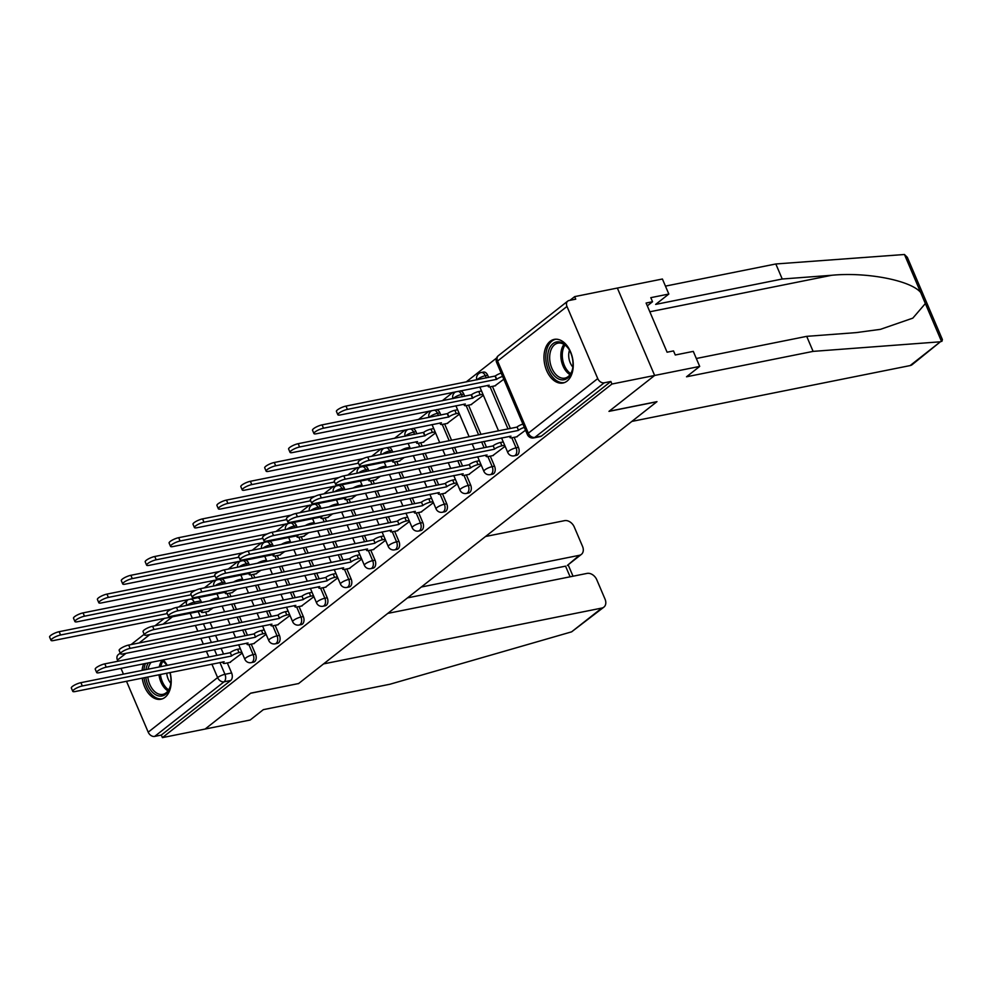 <?xml version="1.0" encoding="UTF-8"?>
<svg xmlns="http://www.w3.org/2000/svg" width="992" height="992" viewBox="0 0 992 992"><rect width="100%" height="100%" fill="white"/><g stroke="black" fill="none" stroke-linecap="round" stroke-linejoin="round"><path stroke-width="1.49" d="M516.497 455.365A5.704 3.658 -101.3 0 0 517.551 454.869A5.704 3.658 -101.3 0 0 518.444 447.367L516.076 447.838A5.704 3.658 78.7 0 1 515.183 455.353A5.704 3.658 78.7 0 1 514.141 455.849L516.497 455.365M492.59 474.176A5.704 3.658 -101.3 0 0 493.644 473.68A5.704 3.658 -101.3 0 0 494.537 466.166L492.181 466.637A5.704 3.658 78.7 0 1 491.288 474.151A5.704 3.658 78.7 0 1 490.234 474.647L492.59 474.176M468.695 492.974A5.704 3.658 -101.3 0 0 469.749 492.478A5.704 3.658 -101.3 0 0 470.63 484.964L468.274 485.448A5.704 3.658 78.7 0 1 467.381 492.95A5.704 3.658 78.7 0 1 466.327 493.446L468.695 492.974M444.788 511.773A5.704 3.658 -101.3 0 0 445.842 511.277A5.704 3.658 -101.3 0 0 446.735 503.762L444.379 504.246A5.704 3.658 78.7 0 1 443.486 511.748A5.704 3.658 78.7 0 1 442.432 512.244L444.788 511.773M420.893 530.571A5.704 3.658 -101.3 0 0 421.935 530.075A5.704 3.658 -101.3 0 0 422.828 522.573L420.472 523.044A5.704 3.658 78.7 0 1 419.579 530.546A5.704 3.658 78.7 0 1 418.525 531.042L420.893 530.571M396.986 549.37A5.704 3.658 -101.3 0 0 398.04 548.874A5.704 3.658 -101.3 0 0 398.933 541.372L396.564 541.843A5.704 3.658 78.7 0 1 395.684 549.345A5.704 3.658 78.7 0 1 394.63 549.841L396.986 549.37M373.079 568.168A5.704 3.658 -101.3 0 0 374.133 567.672A5.704 3.658 -101.3 0 0 375.026 560.17L372.67 560.641A5.704 3.658 78.7 0 1 371.777 568.156A5.704 3.658 78.7 0 1 370.723 568.652L373.079 568.168M349.184 586.979A5.704 3.658 -101.3 0 0 350.238 586.483A5.704 3.658 -101.3 0 0 351.131 578.968L348.762 579.44A5.704 3.658 78.7 0 1 347.87 586.954A5.704 3.658 78.7 0 1 346.828 587.45L349.184 586.979M325.277 605.777A5.704 3.658 -101.3 0 0 326.331 605.281A5.704 3.658 -101.3 0 0 327.224 597.767L324.868 598.25A5.704 3.658 78.7 0 1 323.975 605.752A5.704 3.658 78.7 0 1 322.921 606.248L325.277 605.777M301.382 624.576A5.704 3.658 -101.3 0 0 302.436 624.08A5.704 3.658 -101.3 0 0 303.316 616.578L300.96 617.049A5.704 3.658 78.7 0 1 300.068 624.551A5.704 3.658 78.7 0 1 299.014 625.047L301.382 624.576M277.475 643.374A5.704 3.658 -101.3 0 0 278.529 642.878A5.704 3.658 -101.3 0 0 279.422 635.376L277.053 635.847A5.704 3.658 78.7 0 1 276.173 643.349A5.704 3.658 78.7 0 1 275.119 643.845L277.475 643.374M253.58 662.172A5.704 3.658 -101.3 0 0 254.622 661.676A5.704 3.658 -101.3 0 0 255.514 654.174L253.158 654.646A5.704 3.658 78.7 0 1 252.266 662.16A5.704 3.658 78.7 0 1 251.212 662.644L253.58 662.172M143.666 663.797A22.246 14.26 -101.3 0 0 142.079 670.394M142.228 678.082A22.246 14.26 -101.3 0 0 160.94 699.236A22.246 14.26 -101.3 0 0 165.044 697.314A22.246 14.26 -101.3 0 0 170.054 672.502M550.138 341.322A22.246 14.26 -101.3 0 0 545.488 367.375A22.246 14.26 -101.3 0 0 562.985 383.011A22.246 14.26 -101.3 0 0 567.089 381.077A22.246 14.26 -101.3 0 0 571.739 355.024A22.246 14.26 -101.3 0 0 554.23 339.388A22.246 14.26 -101.3 0 0 550.138 341.322M696.322 358.496L806.694 336.35L813.105 351.379L686.526 376.786L699.695 366.42L693.284 351.379L675.267 355L673.518 350.92L667.083 352.21L646.102 303.031L652.538 301.742L650.802 297.662L668.831 294.041L662.408 279.012L574.666 296.62L569.941 300.328M496.583 358.025L466.128 381.982M452.947 392.348L442.234 400.78M429.04 411.147L418.326 419.579M405.145 429.958L394.432 438.377M381.238 448.756L371.702 456.258M357.343 467.554L347.795 475.056M333.436 486.353L323.888 493.867M309.541 505.151L299.993 512.666M285.634 523.95L276.086 531.464M261.727 542.76L252.191 550.262M237.832 561.559L228.284 569.061M213.925 580.357L204.377 587.859M167.214 665.347A22.246 14.26 -101.3 0 0 163.209 659.866M699.695 366.42L654.646 375.46L617.359 288.052L654.646 375.46L611.94 384.028L162.403 737.626L205.096 729.058L250.604 693.259L298.418 683.575M910.123 365.577L940.379 341.794L912.156 364.659A8.556 6.25 -128.2 0 1 910.123 365.577L631.854 421.414L656.977 401.648L609.138 411.258L654.646 375.46L608.976 411.37L656.828 401.772L298.604 683.538L250.765 693.148L205.096 729.058L250.158 720.018L263.339 709.652L389.918 684.244L571.615 631.842L601.859 608.059A8.556 6.25 51.8 0 0 603.88 607.141A8.556 6.25 51.8 0 0 605.033 599.118L596.775 579.75A8.556 6.25 51.8 0 0 587.066 573.401L387.798 613.391M574.666 296.62L575.744 299.162L569.098 300.502A5.704 4.166 51.8 0 0 567.746 301.109A5.704 4.166 51.8 0 0 566.978 306.454L597.742 378.584A5.704 4.166 51.8 0 0 604.202 382.813L534.8 437.41A5.704 3.658 78.7 0 1 533.746 437.906L540.404 436.567A5.704 3.658 78.7 0 0 541.446 436.071L534.8 437.41A5.704 4.166 51.8 0 1 528.339 433.169L597.742 378.584M611.94 384.028L610.861 381.474L604.202 382.813M197.52 597.655A5.704 3.658 78.7 0 1 200.855 600.854L201.537 602.442M205.592 611.965L207.03 615.338M210.068 622.455L212.536 628.246M215.574 635.364L218.042 641.142M221.08 648.26L223.535 654.038M227.329 662.941L231.62 672.973L224.961 674.312A5.704 3.658 78.7 0 1 224.068 681.814L154.665 736.411A5.704 4.166 -128.2 0 1 148.205 732.17L126.48 681.244M123.442 674.126L120.974 668.348M117.936 661.23L117.44 660.052A5.704 4.166 -128.2 0 1 118.209 654.708L120.28 653.071M154.665 736.411L161.312 735.072L162.403 737.626M231.942 592.67L237.088 589.025M253.692 643.647L266.104 634.285M255.849 573.872L260.983 570.226M277.586 624.848L289.999 615.474M279.756 555.074L284.89 551.428M301.494 606.05L313.906 596.676M303.651 536.275L308.797 532.63M325.388 587.239L337.801 577.877M327.558 517.477L332.692 513.831M349.296 568.441L361.708 559.079M351.453 498.678L356.599 495.02M373.203 549.642L385.603 540.28M375.36 479.868L380.494 476.222M397.098 530.844L409.51 521.47M399.255 461.069L404.401 457.424M421.005 512.046L433.417 502.671M423.162 442.271L435.575 432.909M444.9 493.235L457.312 483.873M447.07 423.472L459.47 414.11M468.807 474.436L481.219 465.074M470.964 404.674L483.377 395.3M492.702 455.638L505.114 446.276M494.872 385.876L503.787 379.242M516.609 436.84L525.537 430.218M487.68 375.249L485.311 375.72A5.704 3.658 78.7 0 0 481.132 372.533L483.488 372.062A5.704 3.658 -101.3 0 1 487.68 375.249L488.622 377.468M492.416 386.359L510.359 428.432M514.154 437.336L518.444 447.367M460.437 390.848A5.704 3.658 -101.3 0 1 463.772 394.047L464.727 396.267M468.522 405.158L480.959 434.335M483.997 441.452L486.464 447.231M490.259 456.134L494.537 466.166M436.542 409.646A5.704 3.658 -101.3 0 1 439.878 412.846L440.82 415.065M444.614 423.968L451.558 440.237M454.596 447.355L457.064 453.133M460.09 460.251L462.557 466.042M466.352 474.932L470.63 484.964M412.635 428.445A5.704 3.658 -101.3 0 1 415.97 431.644L416.913 433.864M420.707 442.767L422.146 446.14M425.184 453.257L427.651 459.036M430.689 466.153L433.157 471.932M436.195 479.049L438.662 484.84M442.457 493.731L446.735 503.762M388.74 447.256A5.704 3.658 -101.3 0 1 392.063 450.442L392.745 452.042M396.812 461.565L398.251 464.938M401.289 472.056L403.756 477.834M406.782 484.952L409.25 490.742M412.288 497.86L414.755 503.638M418.55 512.529L422.828 522.573M364.833 466.054A5.704 3.658 -101.3 0 1 368.168 469.253L368.85 470.84M372.905 480.364L374.344 483.736M377.382 490.854L379.849 496.632M382.887 503.75L385.355 509.541M388.393 516.658L390.86 522.437M394.642 531.328L398.933 541.372M340.926 484.852A5.704 3.658 -101.3 0 1 344.261 488.052L344.943 489.639M349.01 499.162L350.449 502.535M353.487 509.652L355.942 515.443M358.98 522.561L361.448 528.339M364.486 535.457L366.953 541.235M370.748 550.138L375.026 560.17M317.031 503.651A5.704 3.658 -101.3 0 1 320.366 506.85L321.036 508.437M325.103 517.96L326.542 521.333M329.58 528.451L332.047 534.242M335.085 541.359L337.553 547.138M340.578 554.255L343.046 560.046M346.84 568.937L351.131 578.968M293.124 522.449A5.704 3.658 -101.3 0 1 296.459 525.648L297.141 527.236M301.208 536.771L302.647 540.144M305.672 547.262L308.14 553.04M311.178 560.158L313.646 565.936M316.684 573.054L319.151 578.844M322.946 587.735L327.224 597.767M269.229 541.248A5.704 3.658 -101.3 0 1 272.564 544.447L273.234 546.034M277.301 555.57L278.74 558.942M281.778 566.06L284.245 571.838M287.283 578.956L289.738 584.747M292.776 591.852L295.244 597.643M299.038 606.534L303.316 616.578M245.322 560.058A5.704 3.658 -101.3 0 1 248.657 563.245L249.339 564.845M253.394 574.368L254.832 577.741M257.87 584.858L260.338 590.637M263.376 597.754L265.844 603.545M268.882 610.663L271.349 616.441M275.144 625.332L279.422 635.376M221.427 578.857A5.704 3.658 -101.3 0 1 224.75 582.056L225.432 583.643M229.499 593.166L230.938 596.539M233.976 603.657L236.443 609.448M239.469 616.553L241.936 622.344M244.974 629.461L247.442 635.24M251.236 644.143L255.514 654.174M208.047 611.481L213.181 607.823M229.784 662.445L242.197 653.083M610.861 381.474L541.446 436.071M161.312 735.072L230.727 680.475A5.704 3.658 -101.3 0 0 231.62 672.973M241.763 652.054L239.01 652.6A5.704 1.352 156.9 0 0 231.657 655.873L230.243 652.562A5.704 1.352 -23.1 0 1 237.596 649.289L240.349 648.743M231.421 656.059L82.311 685.98A6.56 1.55 156.9 0 0 75.739 688.51A6.56 1.55 156.9 0 0 72.751 691.325L71.337 688.014A6.56 1.55 -23.1 0 1 74.326 685.199A6.56 1.55 -23.1 0 1 80.898 682.67L230.008 652.748M72.751 691.325A6.56 1.55 156.9 0 0 75.268 691.523L224.142 661.776A5.704 1.352 156.9 0 0 223.188 663.164A5.704 1.352 156.9 0 0 225.37 663.326L230.466 662.309M167.288 613.602L60.574 635.004A6.56 1.55 156.9 0 0 54.002 637.546A6.56 1.55 156.9 0 0 51.014 640.348A6.56 1.55 156.9 0 0 53.518 640.547L202.405 610.812A5.704 1.352 156.9 0 0 201.45 612.188A5.704 1.352 156.9 0 0 203.633 612.362L208.717 611.345M51.014 640.348L49.6 637.038A6.56 1.55 -23.1 0 1 52.588 634.223A6.56 1.55 -23.1 0 1 59.16 631.693L171.666 609.125M209.647 600.817A5.704 1.352 -23.1 0 1 215.859 598.325L216.343 599.466M218.6 597.767L215.859 598.325M265.658 633.256L262.917 633.801A5.704 1.352 156.9 0 0 255.552 637.075L254.138 633.764A5.704 1.352 -23.1 0 1 261.504 630.49L264.244 629.945M255.328 637.261L106.218 667.182A6.56 1.55 156.9 0 0 99.646 669.712A6.56 1.55 156.9 0 0 96.658 672.526L95.244 669.216A6.56 1.55 -23.1 0 1 98.233 666.401A6.56 1.55 -23.1 0 1 104.805 663.871L253.915 633.938M96.658 672.526A6.56 1.55 156.9 0 0 99.163 672.725L248.05 642.977A5.704 1.352 156.9 0 0 247.095 644.354A5.704 1.352 156.9 0 0 249.277 644.527L254.361 643.51M289.565 614.457L286.812 615.003A5.704 1.352 156.9 0 0 279.459 618.276L278.045 614.966A5.704 1.352 -23.1 0 1 285.398 611.692L288.151 611.134M279.223 618.45L130.113 648.384A6.56 1.55 156.9 0 0 123.554 650.913A6.56 1.55 156.9 0 0 120.553 653.728L119.139 650.405A6.56 1.55 -23.1 0 1 122.14 647.59A6.56 1.55 -23.1 0 1 128.7 645.06L277.81 615.139M120.553 653.728A6.56 1.55 156.9 0 0 123.07 653.926L271.957 624.179A5.704 1.352 156.9 0 0 271.002 625.555A5.704 1.352 156.9 0 0 273.172 625.729L278.268 624.712M298.456 683.662L323.578 663.896L601.859 608.059M603.88 607.141L571.615 631.842M581.386 554.379L567.312 565.452L579.353 555.309A8.556 6.25 51.8 0 0 581.386 554.379A8.556 6.25 51.8 0 0 582.527 546.369L574.269 527A8.556 6.25 51.8 0 0 564.572 520.651L485.534 536.498M579.353 555.309L421.327 587.016M570.102 576.798L565.564 566.147L407.538 597.866M806.694 336.35L856.133 332.618L880.425 329.344L912.826 318.134L925.362 303.54L920.638 292.442C910.73 280.376 866.462 271.845 831.68 275.28L782.242 279.012L655.65 304.408L668.831 294.041M940.379 341.794L813.105 351.379M941.978 341.198L942.4 339.562L907.333 257.35L904.456 254.498L775.818 263.971L782.242 279.012M775.818 263.971L665.446 286.118M647.305 305.858L652.538 301.742M169.88 672.539A19.245 12.338 78.7 0 1 170.475 685.422A19.245 12.338 78.7 0 1 160.419 696.111A19.245 12.338 78.7 0 1 147.944 685.224A19.245 12.338 78.7 0 1 145.836 677.362M145.936 669.612A19.245 12.338 78.7 0 1 148.341 662.854M161.969 660.126A19.245 12.338 78.7 0 1 166.321 664.69A19.245 12.338 78.7 0 1 166.792 665.434M166.557 665.049A17.819 11.433 -101.3 0 0 161.274 660.263M151.181 662.284A17.819 11.433 -101.3 0 0 148.056 669.191M147.808 676.966A17.819 11.433 -101.3 0 0 149.78 684.406A17.819 11.433 -101.3 0 0 162.862 694.35A17.819 11.433 -101.3 0 0 170.562 685.001M166.73 673.171A12.685 8.134 -101.3 0 0 168.206 679.098A12.685 8.134 -101.3 0 0 170.81 683.302M144.026 677.722A22.097 14.173 -101.3 0 0 146.407 686.427A22.097 14.173 -101.3 0 0 162.502 698.777M145.514 663.425A22.097 14.173 -101.3 0 0 143.902 670.022M549.99 368.987A19.245 12.338 78.7 0 1 551.676 344.894A19.245 12.338 78.7 0 1 568.366 348.452A19.245 12.338 78.7 0 1 570.673 352.718A19.245 12.338 78.7 0 1 572.52 369.185A19.245 12.338 78.7 0 1 562.464 379.886A19.245 12.338 78.7 0 1 549.99 368.987M568.602 348.824A17.819 11.433 -101.3 0 0 557.888 343.158A17.819 11.433 -101.3 0 0 551.825 368.168A17.819 11.433 -101.3 0 0 564.907 378.113A17.819 11.433 -101.3 0 0 572.607 368.764M569.482 350.288A12.685 8.134 -101.3 0 0 570.251 362.861A12.685 8.134 -101.3 0 0 572.855 367.065M555.855 339.214A22.097 14.173 -101.3 0 0 548.452 370.19A22.097 14.173 -101.3 0 0 564.547 382.552M191.183 594.791L84.469 616.206A6.56 1.55 156.9 0 0 77.909 618.735A6.56 1.55 156.9 0 0 74.921 621.55A6.56 1.55 156.9 0 0 77.426 621.748L226.312 592.013A5.704 1.352 156.9 0 0 225.358 593.39A5.704 1.352 156.9 0 0 227.54 593.563L232.624 592.546M74.921 621.55L73.507 618.239A6.56 1.55 -23.1 0 1 76.496 615.424A6.56 1.55 -23.1 0 1 83.055 612.895L195.56 590.314M233.554 582.006A5.704 1.352 -23.1 0 1 239.754 579.526L240.25 580.667M242.507 578.968L239.754 579.526M215.09 575.992L108.376 597.407A6.56 1.55 156.9 0 0 101.804 599.937A6.56 1.55 156.9 0 0 98.816 602.752A6.56 1.55 156.9 0 0 101.32 602.95L250.207 573.215A5.704 1.352 156.9 0 0 249.252 574.591A5.704 1.352 156.9 0 0 251.435 574.765L256.519 573.736M98.816 602.752L97.402 599.441A6.56 1.55 -23.1 0 1 100.39 596.626A6.56 1.55 -23.1 0 1 106.962 594.096L219.468 571.516M257.449 563.208A5.704 1.352 -23.1 0 1 263.661 560.716L264.145 561.869M266.414 560.17L263.661 560.716M313.46 595.646L310.719 596.204A5.704 1.352 156.9 0 0 303.366 599.478L301.952 596.167A5.704 1.352 -23.1 0 1 309.306 592.894L312.046 592.336M303.13 599.652L154.02 629.573A6.56 1.55 156.9 0 0 147.448 632.102A6.56 1.55 156.9 0 0 144.46 634.917L143.046 631.606A6.56 1.55 -23.1 0 1 146.035 628.792A6.56 1.55 -23.1 0 1 152.607 626.262L301.717 596.341M144.46 634.917A6.56 1.55 156.9 0 0 146.965 635.116L295.852 605.38A5.704 1.352 156.9 0 0 294.897 606.757A5.704 1.352 156.9 0 0 297.079 606.93L302.163 605.914M337.367 576.848L334.614 577.406A5.704 1.352 156.9 0 0 327.261 580.68L325.847 577.356A5.704 1.352 -23.1 0 1 333.2 574.095L335.953 573.537M327.038 580.853L177.915 610.774A6.56 1.55 156.9 0 0 171.356 613.304A6.56 1.55 156.9 0 0 168.367 616.119L166.954 612.808A6.56 1.55 -23.1 0 1 169.942 609.993A6.56 1.55 -23.1 0 1 176.502 607.464L325.624 577.542M168.367 616.119A6.56 1.55 156.9 0 0 170.872 616.317L319.759 586.582A5.704 1.352 156.9 0 0 318.804 587.958A5.704 1.352 156.9 0 0 320.986 588.132L326.07 587.103M361.274 558.05L358.521 558.608A5.704 1.352 156.9 0 0 351.168 561.869L349.754 558.558A5.704 1.352 -23.1 0 1 357.108 555.284L359.86 554.739M350.932 562.055L201.822 591.976A6.56 1.55 156.9 0 0 195.25 594.506A6.56 1.55 156.9 0 0 192.262 597.32L190.848 594.01A6.56 1.55 -23.1 0 1 193.837 591.195A6.56 1.55 -23.1 0 1 200.409 588.665L349.519 558.744M192.262 597.32A6.56 1.55 156.9 0 0 194.767 597.519L343.654 567.784A5.704 1.352 156.9 0 0 342.699 569.16A5.704 1.352 156.9 0 0 344.881 569.334L349.965 568.304M238.985 557.194L132.271 578.609A6.56 1.55 156.9 0 0 125.711 581.138A6.56 1.55 156.9 0 0 122.723 583.953A6.56 1.55 156.9 0 0 125.228 584.152L274.114 554.416A5.704 1.352 156.9 0 0 273.16 555.793A5.704 1.352 156.9 0 0 275.342 555.954L280.426 554.937M122.723 583.953L121.309 580.642A6.56 1.55 -23.1 0 1 124.298 577.828A6.56 1.55 -23.1 0 1 130.857 575.298L243.362 552.718M281.356 544.41A5.704 1.352 -23.1 0 1 287.568 541.917L288.052 543.07M290.309 541.372L287.568 541.917M262.892 538.396L156.178 559.81A6.56 1.55 156.9 0 0 149.606 562.34A6.56 1.55 156.9 0 0 146.618 565.155A6.56 1.55 156.9 0 0 149.135 565.353L298.009 535.606A5.704 1.352 156.9 0 0 297.054 536.982A5.704 1.352 156.9 0 0 299.237 537.156L304.333 536.139M146.618 565.155L145.204 561.844A6.56 1.55 -23.1 0 1 148.192 559.029A6.56 1.55 -23.1 0 1 154.764 556.5L267.27 533.919M305.251 525.611A5.704 1.352 -23.1 0 1 311.463 523.119L311.959 524.272M314.216 522.573L311.463 523.119M286.8 519.597L180.085 541.012A6.56 1.55 156.9 0 0 173.513 543.542A6.56 1.55 156.9 0 0 170.525 546.356A6.56 1.55 156.9 0 0 173.03 546.555L321.916 516.807A5.704 1.352 156.9 0 0 320.962 518.184A5.704 1.352 156.9 0 0 323.144 518.357L328.228 517.34M170.525 546.356L169.111 543.033A6.56 1.55 -23.1 0 1 172.1 540.218A6.56 1.55 -23.1 0 1 178.672 537.689L291.177 515.121M329.158 506.813A5.704 1.352 -23.1 0 1 335.37 504.32L335.854 505.461M338.111 503.762L335.37 504.32M385.169 539.251L382.416 539.797A5.704 1.352 156.9 0 0 375.063 543.07L373.649 539.76A5.704 1.352 -23.1 0 1 381.015 536.486L383.755 535.94M374.84 543.256L225.717 573.178A6.56 1.55 156.9 0 0 219.158 575.707A6.56 1.55 156.9 0 0 216.169 578.522L214.756 575.211A6.56 1.55 -23.1 0 1 217.744 572.396A6.56 1.55 -23.1 0 1 224.304 569.867L373.426 539.946M216.169 578.522A6.56 1.55 156.9 0 0 218.674 578.72L367.561 548.973A5.704 1.352 156.9 0 0 366.606 550.349A5.704 1.352 156.9 0 0 368.788 550.523L373.872 549.506M310.694 500.799L203.98 522.201A6.56 1.55 156.9 0 0 197.42 524.743A6.56 1.55 156.9 0 0 194.42 527.546A6.56 1.55 156.9 0 0 196.937 527.744L345.824 498.009A5.704 1.352 156.9 0 0 344.869 499.385A5.704 1.352 156.9 0 0 347.051 499.559L352.135 498.542M194.42 527.546L193.006 524.235A6.56 1.55 -23.1 0 1 196.007 521.42A6.56 1.55 -23.1 0 1 202.566 518.89L315.072 496.322M353.065 488.014A5.704 1.352 -23.1 0 1 359.265 485.522L359.761 486.663M362.018 484.964L359.265 485.522M409.076 520.453L406.323 520.998A5.704 1.352 156.9 0 0 398.97 524.272L397.556 520.961A5.704 1.352 -23.1 0 1 404.91 517.688L407.662 517.142M398.734 524.458L249.624 554.379A6.56 1.55 156.9 0 0 243.052 556.909A6.56 1.55 156.9 0 0 240.064 559.724L238.65 556.413A6.56 1.55 -23.1 0 1 241.639 553.598A6.56 1.55 -23.1 0 1 248.211 551.056L397.321 521.135M240.064 559.724A6.56 1.55 156.9 0 0 242.581 559.922L391.456 530.174A5.704 1.352 156.9 0 0 390.501 531.551A5.704 1.352 156.9 0 0 392.683 531.724L397.78 530.708M334.602 481.988L227.887 503.403A6.56 1.55 156.9 0 0 221.315 505.932A6.56 1.55 156.9 0 0 218.327 508.747A6.56 1.55 156.9 0 0 220.832 508.946L369.718 479.21A5.704 1.352 156.9 0 0 368.764 480.587A5.704 1.352 156.9 0 0 370.946 480.76L376.03 479.731M218.327 508.747L216.913 505.436A6.56 1.55 -23.1 0 1 219.902 502.622A6.56 1.55 -23.1 0 1 226.474 500.092L338.979 477.512M376.96 469.204A5.704 1.352 -23.1 0 1 383.172 466.724L383.656 467.864M385.913 466.166L383.172 466.724M432.971 501.654L430.23 502.2A5.704 1.352 156.9 0 0 422.865 505.474L421.451 502.163A5.704 1.352 -23.1 0 1 428.817 498.889L431.557 498.331M422.642 505.647L273.532 535.568A6.56 1.55 156.9 0 0 266.96 538.11A6.56 1.55 156.9 0 0 263.971 540.925L262.558 537.602A6.56 1.55 -23.1 0 1 265.546 534.787A6.56 1.55 -23.1 0 1 272.118 532.258L421.228 502.336M263.971 540.925A6.56 1.55 156.9 0 0 266.476 541.124L415.363 511.376A5.704 1.352 156.9 0 0 414.408 512.752A5.704 1.352 156.9 0 0 416.59 512.926L421.674 511.909M358.496 463.19L251.782 484.604A6.56 1.55 156.9 0 0 245.222 487.134A6.56 1.55 156.9 0 0 242.234 489.949A6.56 1.55 156.9 0 0 244.739 490.147L393.626 460.412A5.704 1.352 156.9 0 0 392.671 461.788A5.704 1.352 156.9 0 0 394.853 461.962L399.937 460.933M242.234 489.949L240.82 486.638A6.56 1.55 -23.1 0 1 243.809 483.823A6.56 1.55 -23.1 0 1 250.368 481.294L362.874 458.713M400.867 450.405A5.704 1.352 -23.1 0 1 407.067 447.913L407.563 449.066M409.82 447.367L407.067 447.913M456.878 482.844L454.125 483.402A5.704 1.352 156.9 0 0 446.772 486.675L445.358 483.364A5.704 1.352 -23.1 0 1 452.712 480.091L455.464 479.533M446.536 486.849L297.426 516.77A6.56 1.55 156.9 0 0 290.867 519.3A6.56 1.55 156.9 0 0 287.866 522.114L286.452 518.804A6.56 1.55 -23.1 0 1 289.453 515.989A6.56 1.55 -23.1 0 1 296.013 513.459L445.135 483.538M287.866 522.114A6.56 1.55 156.9 0 0 290.383 522.313L439.27 492.578A5.704 1.352 156.9 0 0 438.315 493.954A5.704 1.352 156.9 0 0 440.485 494.128L445.582 493.111M435.141 431.88L432.388 432.425A5.704 1.352 156.9 0 0 425.035 435.699L275.689 465.806A6.56 1.55 156.9 0 0 269.117 468.336A6.56 1.55 156.9 0 0 266.129 471.15A6.56 1.55 156.9 0 0 268.634 471.349L417.52 441.601A5.704 1.352 156.9 0 0 416.566 442.99A5.704 1.352 156.9 0 0 418.748 443.151L423.832 442.134M266.129 471.15L264.715 467.84A6.56 1.55 -23.1 0 1 267.704 465.025A6.56 1.55 -23.1 0 1 274.276 462.495L423.621 432.388A5.704 1.352 -23.1 0 1 430.974 429.114L432.388 432.425M433.727 428.569L430.974 429.114M423.386 432.574L424.799 435.885M480.773 464.045L478.032 464.603A5.704 1.352 156.9 0 0 470.679 467.877L469.266 464.554A5.704 1.352 -23.1 0 1 476.619 461.292L479.359 460.734M470.444 468.05L321.334 497.972A6.56 1.55 156.9 0 0 314.762 500.501A6.56 1.55 156.9 0 0 311.773 503.316L310.36 500.005A6.56 1.55 -23.1 0 1 313.348 497.19A6.56 1.55 -23.1 0 1 319.92 494.661L469.03 464.74M311.773 503.316A6.56 1.55 156.9 0 0 314.278 503.514L463.165 473.779A5.704 1.352 156.9 0 0 462.21 475.156A5.704 1.352 156.9 0 0 464.392 475.329L469.476 474.3M459.036 413.081L456.295 413.627A5.704 1.352 156.9 0 0 448.93 416.9L299.584 447.008A6.56 1.55 156.9 0 0 293.024 449.537A6.56 1.55 156.9 0 0 290.036 452.352A6.56 1.55 156.9 0 0 292.541 452.55L441.428 422.803A5.704 1.352 156.9 0 0 440.473 424.179A5.704 1.352 156.9 0 0 442.655 424.353L447.739 423.336M290.036 452.352L288.622 449.041A6.56 1.55 -23.1 0 1 291.611 446.226A6.56 1.55 -23.1 0 1 298.17 443.697L447.516 413.59A5.704 1.352 -23.1 0 1 454.882 410.316L456.295 413.627M457.622 409.77L454.882 410.316M447.293 413.763L448.706 417.086M504.68 445.247L501.927 445.805A5.704 1.352 156.9 0 0 494.574 449.066L493.16 445.755A5.704 1.352 -23.1 0 1 500.514 442.482L503.266 441.936M494.351 449.252L345.228 479.173A6.56 1.55 156.9 0 0 338.669 481.703A6.56 1.55 156.9 0 0 335.68 484.518L334.267 481.207A6.56 1.55 -23.1 0 1 337.255 478.392A6.56 1.55 -23.1 0 1 343.815 475.862L492.937 445.941M335.68 484.518A6.56 1.55 156.9 0 0 338.185 484.716L487.072 454.981A5.704 1.352 156.9 0 0 486.117 456.357A5.704 1.352 156.9 0 0 488.3 456.531L493.384 455.502M482.943 394.283L480.19 394.828A5.704 1.352 156.9 0 0 472.837 398.102L323.491 428.209A6.56 1.55 156.9 0 0 316.919 430.739A6.56 1.55 156.9 0 0 313.931 433.554A6.56 1.55 156.9 0 0 316.448 433.752L465.322 404.004A5.704 1.352 156.9 0 0 464.368 405.381A5.704 1.352 156.9 0 0 466.55 405.554L471.646 404.538M313.931 433.554L312.517 430.23A6.56 1.55 -23.1 0 1 315.506 427.416A6.56 1.55 -23.1 0 1 322.078 424.886L471.423 394.791A5.704 1.352 -23.1 0 1 478.776 391.518L480.19 394.828M481.529 390.96L478.776 391.518M471.188 394.965L472.601 398.276M524.322 427.391A5.704 1.352 156.9 0 0 518.481 430.268L517.068 426.957A5.704 1.352 -23.1 0 1 522.908 424.08M518.246 430.454L369.136 460.375A6.56 1.55 156.9 0 0 362.564 462.904A6.56 1.55 156.9 0 0 359.575 465.719L358.162 462.408A6.56 1.55 -23.1 0 1 361.15 459.594A6.56 1.55 -23.1 0 1 367.722 457.064L516.832 427.143M359.575 465.719A6.56 1.55 156.9 0 0 362.08 465.918L510.967 436.17A5.704 1.352 156.9 0 0 510.012 437.546A5.704 1.352 156.9 0 0 512.194 437.72L517.278 436.703M502.584 376.427A5.704 1.352 156.9 0 0 496.744 379.304L347.398 409.398A6.56 1.55 156.9 0 0 340.826 411.928A6.56 1.55 156.9 0 0 337.838 414.743A6.56 1.55 156.9 0 0 340.343 414.941L489.23 385.206A5.704 1.352 156.9 0 0 488.275 386.582A5.704 1.352 156.9 0 0 490.457 386.756L495.541 385.739M337.838 414.743L336.424 411.432A6.56 1.55 -23.1 0 1 339.413 408.617A6.56 1.55 -23.1 0 1 345.985 406.088L495.33 375.993A5.704 1.352 -23.1 0 1 501.171 373.104M495.095 376.166L496.508 379.477M566.978 306.454L497.575 361.051L528.339 433.169A5.704 1.352 156.9 0 0 527.384 434.546A5.704 5.704 0 0 0 533.746 437.906M200.855 600.854L194.196 602.181L194.878 603.781M198.189 611.531L200.384 616.677M203.422 623.794L205.89 629.573M208.915 636.69L211.383 642.481M214.421 649.599L216.888 655.377M219.926 662.495L224.961 674.312A5.704 1.352 -23.1 0 0 217.608 677.586L211.866 664.107M208.828 656.989L206.361 651.211M203.323 644.093L200.855 638.315M197.83 631.197L195.362 625.406M192.324 618.289L190.129 613.143M172.608 616.652L163.06 624.166M149.879 634.533L139.165 642.965M125.972 653.344L117.44 660.052M148.205 732.17L217.608 677.586A5.704 4.166 51.8 0 0 224.068 681.814L230.727 680.475M477.164 379.762A5.704 1.352 156.9 0 1 477.958 378.994A5.704 1.352 156.9 0 1 485.311 375.72L486.266 377.94M490.06 386.83L508.003 428.904M511.798 437.794L516.076 447.838A5.704 1.352 156.9 0 0 508.722 451.112A5.704 1.352 -23.1 0 0 507.768 452.488A5.704 5.704 0 0 0 514.141 455.849M463.772 394.047L461.416 394.518L462.359 396.738M466.153 405.629L478.603 434.806M481.641 441.924L484.096 447.714M487.89 456.593L492.181 466.637A5.704 1.352 156.9 0 0 484.828 469.91A5.704 1.352 -23.1 0 0 483.86 471.287A5.704 5.704 0 0 0 490.234 474.647M439.878 412.846L437.509 413.317L438.464 415.536M442.246 424.427L449.19 440.708M452.228 447.826L454.696 453.604M457.734 460.722L460.201 466.513M463.996 475.404L468.274 485.448A5.704 1.352 156.9 0 0 460.92 488.709A5.704 1.352 -23.1 0 0 459.966 490.085A5.704 5.704 0 0 0 466.327 493.446M415.97 431.644L413.614 432.115L414.557 434.347M418.351 443.226L419.79 446.611M422.828 453.728L425.295 459.507M428.333 466.624L430.801 472.415M433.826 479.533L436.294 485.311M440.088 494.202L444.379 504.246A5.704 1.352 156.9 0 0 437.013 507.52A5.704 1.352 -23.1 0 0 436.058 508.896A5.704 5.704 0 0 0 442.432 512.244M392.063 450.442L389.707 450.926L390.389 452.513M394.444 462.024L395.895 465.409M398.92 472.527L401.388 478.305M404.426 485.423L406.894 491.214M409.932 498.331L412.399 504.11M416.181 513L420.472 523.044A5.704 1.352 156.9 0 0 413.118 526.318A5.704 1.352 -23.1 0 0 412.164 527.694A5.704 5.704 0 0 0 418.525 531.042M368.168 469.253L365.812 469.724L366.482 471.312M370.549 480.835L371.988 484.208M375.026 491.325L377.493 497.116M380.531 504.234L382.986 510.012M386.024 517.13L388.492 522.908M392.286 531.799L396.564 541.843A5.704 1.352 156.9 0 0 389.211 545.116A5.704 1.352 -23.1 0 0 388.256 546.493A5.704 5.704 0 0 0 394.63 549.841M344.261 488.052L341.905 488.523L342.587 490.11M346.642 499.633L348.08 503.006M351.118 510.124L353.586 515.914M356.624 523.032L359.092 528.81M362.13 535.928L364.597 541.719M368.379 550.597L372.67 560.641A5.704 1.352 156.9 0 0 365.316 563.915A5.704 1.352 -23.1 0 0 364.362 565.291A5.704 5.704 0 0 0 370.723 568.652M320.366 506.85L317.998 507.321L318.68 508.908M322.735 518.432L324.186 521.817M327.224 528.934L329.691 534.713M332.717 541.83L335.184 547.609M338.222 554.726L340.69 560.517M344.484 569.396L348.762 579.44A5.704 1.352 156.9 0 0 341.409 582.713A5.704 1.352 -23.1 0 0 340.454 584.09A5.704 5.704 0 0 0 346.828 587.45M296.459 525.648L294.103 526.12L294.773 527.719M298.84 537.23L300.278 540.615M303.316 547.733L305.784 553.511M308.822 560.629L311.29 566.42M314.328 573.525L316.783 579.316M320.577 588.206L324.868 598.25A5.704 1.352 156.9 0 0 317.502 601.512A5.704 1.352 -23.1 0 0 316.547 602.888A5.704 5.704 0 0 0 322.921 606.248M272.564 544.447L270.196 544.918L270.878 546.518M274.933 556.028L276.384 559.414M279.409 566.531L281.877 572.31M284.915 579.427L287.382 585.218M290.42 592.336L292.888 598.114M296.682 607.005L300.96 617.049A5.704 1.352 156.9 0 0 293.607 620.322A5.704 1.352 -23.1 0 0 292.652 621.699A5.704 5.704 0 0 0 299.014 625.047M248.657 563.245L246.301 563.729L246.971 565.316M251.038 574.827L252.476 578.212M255.514 585.33L257.982 591.12M261.02 598.226L263.488 604.016M266.513 611.134L268.981 616.912M272.775 625.803L277.053 635.847A5.704 1.352 156.9 0 0 269.7 639.121A5.704 1.352 -23.1 0 0 268.745 640.497A5.704 5.704 0 0 0 275.119 643.845M224.75 582.056L222.394 582.527L223.076 584.114M227.131 593.638L228.582 597.01M231.607 604.128L234.075 609.919M237.113 617.036L239.58 622.815M242.618 629.932L245.086 635.711M248.868 644.602L253.158 654.646A5.704 1.352 156.9 0 0 245.805 657.919A5.704 1.352 -23.1 0 0 244.85 659.296A5.704 5.704 0 0 0 251.212 662.644M219.058 579.328A5.704 3.658 78.7 0 1 222.394 582.527A5.704 1.352 156.9 0 0 215.165 585.702M242.966 560.53A5.704 3.658 78.7 0 1 246.301 563.729A5.704 1.352 156.9 0 0 239.06 566.903M266.86 541.731A5.704 3.658 78.7 0 1 270.196 544.918A5.704 1.352 156.9 0 0 262.967 548.105M290.768 522.92A5.704 3.658 78.7 0 1 294.103 526.12A5.704 1.352 156.9 0 0 286.862 529.306M314.662 504.122A5.704 3.658 78.7 0 1 317.998 507.321A5.704 1.352 156.9 0 0 310.769 510.496M338.57 485.324A5.704 3.658 78.7 0 1 341.905 488.523A5.704 1.352 156.9 0 0 334.676 491.697M362.477 466.525A5.704 3.658 78.7 0 1 365.812 469.724A5.704 1.352 156.9 0 0 358.571 472.899M386.372 447.727A5.704 3.658 78.7 0 1 389.707 450.926A5.704 1.352 156.9 0 0 382.478 454.1M410.279 428.928A5.704 3.658 78.7 0 1 413.614 432.115A5.704 1.352 156.9 0 0 406.261 435.389A5.704 1.352 156.9 0 0 405.468 436.17M434.174 410.118A5.704 3.658 78.7 0 1 437.509 413.317A5.704 1.352 156.9 0 0 430.156 416.59A5.704 1.352 156.9 0 0 429.362 417.372M458.081 391.319A5.704 3.658 78.7 0 1 461.416 394.518A5.704 1.352 156.9 0 0 454.063 397.792A5.704 1.352 156.9 0 0 453.27 398.561M190.873 598.994A5.704 3.658 78.7 0 1 194.196 602.181A5.704 1.352 -23.1 0 0 186.967 605.368M496.62 362.427A5.704 1.352 156.9 0 1 497.575 361.051A5.704 4.166 -128.2 0 1 498.331 355.706A5.704 5.704 0 0 0 496.62 362.427L527.384 434.546M186.818 605.393A5.704 4.166 -128.2 0 1 187.612 600.11L178.87 606.992M231.657 655.873L230.243 652.562M239.01 652.6L237.596 649.289M82.311 685.98L80.898 682.67M59.16 631.693L60.574 635.004M255.552 637.075L254.138 633.764M262.917 633.801L261.504 630.49M106.218 667.182L104.805 663.871M279.459 618.276L278.045 614.966M286.812 615.003L285.398 611.692M130.113 648.384L128.7 645.06M941.544 341.471L925.362 303.54M920.638 292.442L904.456 254.498M649.834 311.773L831.68 275.28M167.983 690.903A17.819 11.433 78.7 0 1 160.964 682.161A17.819 11.433 78.7 0 1 158.98 674.721M159.241 666.946A17.819 11.433 78.7 0 1 161.907 660.61M162.936 661.292A17.236 11.048 -101.3 0 0 160.741 666.649M160.419 674.436A17.236 11.048 -101.3 0 0 162.341 681.702A17.236 11.048 -101.3 0 0 168.677 689.862M570.028 374.666A17.819 11.433 78.7 0 1 562.997 365.924A17.819 11.433 78.7 0 1 563.952 344.373M564.981 345.055A17.236 11.048 -101.3 0 0 564.374 365.465A17.236 11.048 -101.3 0 0 570.722 373.637M83.055 612.895L84.469 616.206M106.962 594.096L108.376 597.407M303.366 599.478L301.952 596.167M310.719 596.204L309.306 592.894M154.02 629.573L152.607 626.262M327.261 580.68L325.847 577.356M334.614 577.406L333.2 574.095M177.915 610.774L176.502 607.464M351.168 561.869L349.754 558.558M358.521 558.608L357.108 555.284M201.822 591.976L200.409 588.665M130.857 575.298L132.271 578.609M154.764 556.5L156.178 559.81M178.672 537.689L180.085 541.012M375.063 543.07L373.649 539.76M382.416 539.797L381.015 536.486M225.717 573.178L224.304 569.867M202.566 518.89L203.98 522.201M398.97 524.272L397.556 520.961M406.323 520.998L404.91 517.688M249.624 554.379L248.211 551.056M226.474 500.092L227.887 503.403M422.865 505.474L421.451 502.163M430.23 502.2L428.817 498.889M273.532 535.568L272.118 532.258M250.368 481.294L251.782 484.604M446.772 486.675L445.358 483.364M454.125 483.402L452.712 480.091M297.426 516.77L296.013 513.459M423.621 432.388L425.035 435.699M274.276 462.495L275.689 465.806M470.679 467.877L469.266 464.554M478.032 464.603L476.619 461.292M321.334 497.972L319.92 494.661M447.516 413.59L448.93 416.9M298.17 443.697L299.584 447.008M494.574 449.066L493.16 445.755M501.927 445.805L500.514 442.482M345.228 479.173L343.815 475.862M471.423 394.791L472.837 398.102M322.078 424.886L323.491 428.209M518.481 430.268L517.068 426.957M369.136 460.375L367.722 457.064M495.33 375.993L496.744 379.304M345.985 406.088L347.398 409.398M216.95 579.75A5.704 5.704 0 0 0 213.726 585.987M244.85 659.296L238.638 644.738M235.6 637.62L233.132 631.83M230.094 624.712L227.627 618.934M224.601 611.816L222.134 606.038M219.096 598.92L216.901 593.762M240.858 560.951A5.704 5.704 0 0 0 237.634 567.188M268.745 640.497L262.533 625.94M259.507 618.822L257.04 613.031M254.002 605.914L251.534 600.135M248.496 593.018L246.028 587.239M242.99 580.122L240.796 574.963M264.765 542.153A5.704 5.704 0 0 0 261.528 548.39M292.652 621.699L286.44 607.129M283.402 600.011L280.934 594.233M277.909 587.115L275.441 581.337M272.403 574.219L269.936 568.428M266.898 561.311L264.703 556.165M288.66 523.342A5.704 5.704 0 0 0 285.436 529.592M316.547 602.888L310.347 588.33M307.309 581.213L304.842 575.434M301.804 568.317L299.336 562.538M296.298 555.421L293.83 549.63M290.805 542.512L288.598 537.366M312.567 504.544A5.704 5.704 0 0 0 309.33 510.793M340.454 584.09L334.242 569.532M331.204 562.414L328.736 556.636M325.711 549.518L323.243 543.728M320.205 536.61L317.738 530.832M314.7 523.714L312.505 518.568M336.462 485.745A5.704 5.704 0 0 0 333.238 491.982M364.362 565.291L358.149 550.734M355.111 543.616L352.644 537.838M349.606 530.72L347.138 524.929M344.1 517.812L341.645 512.033M338.607 504.916L336.412 499.757M360.369 466.947A5.704 5.704 0 0 0 357.132 473.184M388.256 546.493L382.044 531.935M379.018 524.818L376.551 519.027M373.513 511.909L371.045 506.131M368.007 499.013L365.54 493.235M362.502 486.117L360.307 480.959M384.264 448.148A5.704 5.704 0 0 0 381.04 454.386M412.164 527.694L405.951 513.137M402.913 506.019L400.446 500.228M397.408 493.111L394.94 487.332M391.914 480.215L389.447 474.436M386.409 467.319L384.214 462.16M408.171 429.35A5.704 5.704 0 0 0 405.108 436.244M436.058 508.896L429.858 494.326M426.82 487.208L424.353 481.43M421.315 474.312L418.847 468.534M415.809 461.416L413.342 455.626M410.304 448.508L408.109 443.362M432.078 410.539A5.704 5.704 0 0 0 429.003 417.434M459.966 490.085L453.753 475.528M450.715 468.41L448.248 462.632M445.222 455.514L442.754 449.736M439.716 442.618L432.016 424.564M455.973 391.741A5.704 5.704 0 0 0 452.91 398.635M483.86 471.287L477.66 456.729M474.622 449.612L472.155 443.833M469.117 436.716L455.911 405.765M481.132 372.533A5.704 5.704 0 0 0 476.805 379.837M507.768 452.488L501.555 437.931M498.517 430.813L479.818 386.954M567.746 301.109L498.331 355.706M188.765 599.416A5.704 5.704 0 0 0 187.612 600.11M164.511 618.276L154.975 625.791M144.187 634.272L131.068 644.589M223.188 663.164L222.679 661.937M200.93 610.973L201.45 612.188M247.095 644.354L246.574 643.138M271.002 625.555L270.481 624.34M568.143 564.795L573.016 576.216M224.837 592.174L225.358 593.39M248.732 573.376L249.252 574.591M294.897 606.757L294.376 605.542M318.804 587.958L318.283 586.743M342.699 569.16L342.178 567.945M272.639 554.578L273.16 555.793M296.546 535.767L297.054 536.982M320.441 516.968L320.962 518.184M366.606 550.349L366.085 549.134M344.348 498.17L344.869 499.385M390.501 531.551L389.992 530.336M368.243 479.372L368.764 480.587M414.408 512.752L413.887 511.537M392.15 460.573L392.671 461.788M438.315 493.954L437.794 492.739M416.045 441.762L416.566 442.99M462.21 475.156L461.689 473.94M439.952 422.964L440.473 424.179M486.117 456.357L485.596 455.142M463.859 404.166L464.368 405.381M510.012 437.546L509.491 436.331M487.754 385.367L488.275 386.582"/></g></svg>
